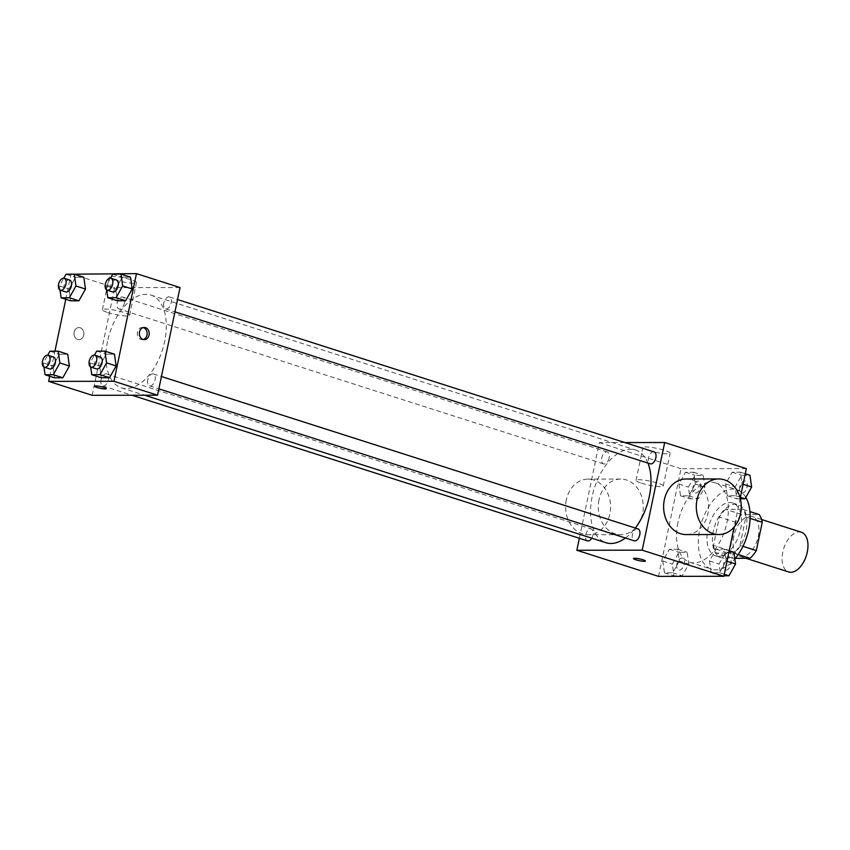<?xml version="1.0" encoding="UTF-8"?>
<svg xmlns="http://www.w3.org/2000/svg" width="850" height="850" viewBox="0 0 850 850"><rect width="100%" height="100%" fill="white"/><g stroke="black" fill="none" stroke-linecap="round" stroke-linejoin="round"><path stroke-width="0.64" stroke-dasharray="4.25 3.19" d="M801.369 532.238A20.846 11.857 -72.3 0 0 782.776 552.117A20.846 11.857 -72.3 0 0 788.673 571.965M733.763 536.446A20.846 11.857 -72.3 0 0 739.659 556.293A20.846 11.857 -72.3 0 0 757.308 540.037A20.846 11.857 -72.3 0 0 752.367 516.566A20.846 11.857 -72.3 0 0 733.763 536.446M738.204 554.508L733.709 553.063A26.913 15.3 -72.3 0 0 739.989 545.349L745.907 517.023A26.913 15.3 -72.3 0 0 742.836 509.331L725.645 509.352L741.986 514.569L759.178 514.548M735.335 558.312L732.849 558.312A26.913 15.3 -72.3 0 1 729.778 550.609L735.696 522.283A26.913 15.3 -72.3 0 1 741.986 514.569M733.709 553.063L716.518 553.084L732.849 558.312M729.778 550.609L713.447 545.392L719.366 517.066L735.696 522.283M713.447 545.392A26.913 15.3 -72.3 0 0 716.518 553.084M725.645 509.352A26.913 15.3 -72.3 0 0 719.366 517.066M724.051 558.121A27.806 15.81 107.7 0 1 721.214 557.685A27.806 15.81 107.7 0 1 714.616 526.394A27.806 15.81 107.7 0 1 738.14 504.73A27.806 15.81 107.7 0 1 745.439 533.609A27.806 15.81 107.7 0 1 724.051 558.121M718.611 556.378A27.806 15.81 -72.3 0 0 739.989 531.877A27.806 15.81 -72.3 0 0 732.7 502.987A27.806 15.81 -72.3 0 0 707.891 529.486A27.806 15.81 -72.3 0 0 715.764 555.942A27.806 15.81 -72.3 0 0 718.611 556.378M742.836 509.331L749.944 511.594M739.989 545.349L742.974 546.306M745.907 517.023L750.104 518.372M745.832 497.399A41.703 23.715 -72.3 0 0 736.929 489.749A41.703 23.715 -72.3 0 0 699.731 529.497A41.703 23.715 -72.3 0 0 711.535 569.192A41.703 23.715 -72.3 0 0 734.836 558.907M677.949 522.538A41.703 23.715 -72.3 0 0 689.754 562.222A41.703 23.715 -72.3 0 0 725.039 529.72A41.703 23.715 -72.3 0 0 715.148 482.779A41.703 23.715 -72.3 0 0 677.949 522.538M726.017 560.947L719.44 572.73L711.184 572.741L709.516 560.968L716.104 549.185L724.359 549.174L726.017 560.947L719.44 572.73L711.184 572.741L709.516 560.968L716.104 549.185L724.359 549.174L726.017 560.947L727.016 561.266M742.103 483.969L735.516 495.752L727.26 495.763L725.602 483.99L732.179 472.207L740.435 472.196L742.103 483.969L735.516 495.752L727.26 495.763L725.602 483.99L732.179 472.207L740.435 472.196L742.103 483.969L743.091 484.288M740.191 498.206L734.166 527.043M658.527 576.374L681.02 468.711L746.364 468.626M679.299 561.011L672.711 572.794L664.466 572.804L662.798 561.032L669.386 549.249L677.631 549.238L679.299 561.011L672.711 572.794L664.466 572.804L662.798 561.032L669.386 549.249L677.631 549.238L679.299 561.011L688.829 564.06L682.242 575.843L673.997 575.854L672.329 564.081L678.916 552.298L687.161 552.287L688.829 564.06M695.385 484.033L688.798 495.816L680.542 495.826L678.874 484.054L685.461 472.271L693.717 472.26L695.385 484.033L688.798 495.816L680.542 495.826L678.874 484.054L685.461 472.271L693.717 472.26L695.385 484.033L704.916 487.082L698.328 498.865L690.072 498.876L688.404 487.103L694.992 475.32L703.247 475.309L704.916 487.082M647.955 463.08A48.652 27.668 -72.3 0 0 635.588 450.043A48.652 27.668 -72.3 0 0 592.184 496.421A48.652 27.668 -72.3 0 0 605.954 542.725M625.43 538.008A48.652 27.668 -72.3 0 0 635.311 528.031M579.349 538.273L599.346 442.595L624.856 442.563M654.075 451.902A6.258 3.559 -72.3 0 0 648.497 457.874A6.258 3.559 -72.3 0 0 650.261 463.824M637.989 528.881A6.258 3.559 -72.3 0 0 632.411 534.852A6.258 3.559 -72.3 0 0 634.185 540.802M591.759 538.188A6.258 3.559 -72.3 0 0 591.271 528.944A6.258 3.559 -72.3 0 0 585.692 534.916A6.258 3.559 -72.3 0 0 587.456 540.866M609.121 457.927A6.258 3.559 107.7 0 1 603.543 463.888A6.258 3.559 107.7 0 1 602.055 456.843A6.258 3.559 107.7 0 1 607.357 451.966A6.258 3.559 107.7 0 1 609.121 457.927M599.346 442.595L681.02 468.711M648.348 450.404A13.898 2.051 -168.2 0 0 662.416 453.486A13.898 2.051 -168.2 0 0 670.129 453.231A13.898 2.051 -168.2 0 0 656.933 448.375A13.898 2.051 -168.2 0 0 642.908 447.546A13.898 2.051 -168.2 0 0 648.348 450.404M686.077 478.986A27.806 22.493 -90.1 0 1 707.891 513.751A27.806 22.493 -90.1 0 1 686.152 534.586M598.984 499.906A27.806 22.493 89.9 0 0 620.808 534.682A27.806 22.493 89.9 0 0 643.269 506.844A27.806 22.493 89.9 0 0 620.734 479.071A27.806 22.493 89.9 0 0 598.984 499.906M566.312 499.959A27.806 22.493 89.9 0 0 588.136 534.724A27.806 22.493 89.9 0 0 610.597 506.887A27.806 22.493 89.9 0 0 588.062 479.113A27.806 22.493 89.9 0 0 566.312 499.959M641.506 483.183A13.898 2.051 -168.2 0 0 655.573 486.264A13.898 2.051 -168.2 0 0 663.276 486.019A13.898 2.051 -168.2 0 0 650.091 481.164A13.898 2.051 -168.2 0 0 636.066 480.335A13.898 2.051 -168.2 0 0 641.506 483.183M633.516 558.546L633.516 558.546A6.077 0.903 11.8 0 1 639.657 558.907A6.077 0.903 11.8 0 1 645.426 561.032L645.426 561.032M107.525 341.466A48.652 27.668 -72.3 0 0 121.295 387.77A48.652 27.668 -72.3 0 0 162.467 349.849A48.652 27.668 -72.3 0 0 150.928 295.088A48.652 27.668 -72.3 0 0 107.525 341.466M124.472 302.961A6.258 3.559 107.7 0 1 118.894 308.933A6.258 3.559 107.7 0 1 117.406 301.888A6.258 3.559 107.7 0 1 122.698 297.011A6.258 3.559 107.7 0 1 124.472 302.961M147.762 379.886A6.258 3.559 -72.3 0 0 149.526 385.847A6.258 3.559 -72.3 0 0 154.827 380.97A6.258 3.559 -72.3 0 0 153.34 373.926A6.258 3.559 -72.3 0 0 147.762 379.886M101.044 379.95A6.258 3.559 -72.3 0 0 102.808 385.911A6.258 3.559 -72.3 0 0 108.099 381.034A6.258 3.559 -72.3 0 0 106.622 373.989A6.258 3.559 -72.3 0 0 101.044 379.95M163.837 302.908A6.258 3.559 -72.3 0 0 165.612 308.869A6.258 3.559 -72.3 0 0 170.903 303.992A6.258 3.559 -72.3 0 0 169.426 296.947A6.258 3.559 -72.3 0 0 163.837 302.908M92.193 395.303L114.686 287.64L180.03 287.555M117.364 300.762L115.696 288.989L122.283 277.206L130.539 277.196L122.283 277.206L115.696 288.989L117.364 300.762M54.559 377.804L52.902 366.031L59.489 354.248L67.734 354.237L59.489 354.248L52.902 366.031L54.559 377.804M49.704 376.242L54.942 351.199M65.79 299.264L71.017 274.221M101.288 377.74L99.62 365.967L106.207 354.184L114.453 354.174L106.207 354.184L99.62 365.967L101.288 377.74M70.646 300.826L68.978 289.053L75.565 277.27L83.821 277.259L75.565 277.27L68.978 289.053L70.646 300.826M71.124 273.711L114.686 287.64M114.686 279.777A13.898 2.051 -168.2 0 0 128.754 282.859A13.898 2.051 -168.2 0 0 136.468 282.604A13.898 2.051 -168.2 0 0 123.282 277.748A13.898 2.051 -168.2 0 0 109.246 276.919A13.898 2.051 -168.2 0 0 114.686 279.777M74.173 332.116A6.077 4.919 89.9 0 0 78.944 339.713A6.077 4.919 89.9 0 0 83.863 333.625A6.077 4.919 89.9 0 0 78.933 327.558A6.077 4.919 89.9 0 0 74.173 332.116A6.077 4.919 89.9 0 0 78.954 339.713A6.077 4.919 89.9 0 0 83.863 333.625A6.077 4.919 89.9 0 0 78.933 327.558A6.077 4.919 89.9 0 0 74.173 332.116M143.257 339.501A6.077 4.919 -90.1 0 1 142.237 339.628A6.077 4.919 -90.1 0 1 137.307 333.561A6.077 4.919 -90.1 0 1 142.216 327.473A6.077 4.919 -90.1 0 1 143.246 327.601M107.844 312.556A13.898 2.051 -168.2 0 0 121.911 315.637A13.898 2.051 -168.2 0 0 129.614 315.382A13.898 2.051 -168.2 0 0 116.429 310.537A13.898 2.051 -168.2 0 0 102.404 309.697A13.898 2.051 -168.2 0 0 107.844 312.556M94.414 386.176L94.414 386.176A6.077 0.903 11.8 0 1 100.555 386.538A6.077 0.903 11.8 0 1 106.324 388.663A6.077 0.903 11.8 0 1 106.314 388.663L106.314 388.663M60.031 290.073L59.447 286.004L63.803 278.216M69.604 280.033A6.258 3.559 -72.3 0 0 64.026 286.004A6.258 3.559 -72.3 0 0 65.801 291.954M59.447 286.004L68.978 289.053M66.034 274.221L75.565 277.27M106.749 290.009L106.176 285.94L110.521 278.152M116.333 279.969A6.258 3.559 -72.3 0 0 110.744 285.94A6.258 3.559 -72.3 0 0 112.519 291.89M106.176 285.94L115.696 288.989M112.752 274.157L122.283 277.206M43.945 367.051L43.371 362.982L47.727 355.194M53.529 357.011A6.258 3.559 -72.3 0 0 47.951 362.971A6.258 3.559 -72.3 0 0 49.714 368.932M43.371 362.982L52.902 366.031M49.959 351.199L59.489 354.248M90.663 366.987L90.089 362.918L94.446 355.13M100.247 356.947A6.258 3.559 -72.3 0 0 94.669 362.918A6.258 3.559 -72.3 0 0 96.433 368.868M90.089 362.918L99.62 365.967M96.677 351.135L106.207 354.184M692.984 487.092A6.258 3.559 -72.3 0 0 694.758 493.053A6.258 3.559 -72.3 0 0 700.049 488.176A6.258 3.559 -72.3 0 0 698.562 481.132A6.258 3.559 -72.3 0 0 692.984 487.092M688.798 495.816L698.328 498.865M680.542 495.826L690.072 498.876M678.874 484.054L688.404 487.103M685.461 472.271L694.992 475.32M693.717 472.26L703.247 475.309M693.026 487.114A6.258 3.559 -72.3 0 0 694.801 493.064A6.258 3.559 -72.3 0 0 700.092 488.187A6.258 3.559 -72.3 0 0 698.604 481.142A6.258 3.559 -72.3 0 0 693.026 487.114M740.339 498.801L736.791 498.812L735.122 487.039L741.71 475.256L749.966 475.246M739.702 487.029A6.258 3.559 -72.3 0 0 741.476 492.989A6.258 3.559 -72.3 0 0 746.768 488.112A6.258 3.559 -72.3 0 0 745.28 481.068A6.258 3.559 -72.3 0 0 739.702 487.029M735.516 495.752L740.371 497.303M727.26 495.763L736.791 498.812M725.602 483.99L735.122 487.039M732.179 472.207L741.71 475.256M740.435 472.196L745.291 473.758M739.744 487.05A6.258 3.559 -72.3 0 0 741.519 493A6.258 3.559 -72.3 0 0 746.81 488.123A6.258 3.559 -72.3 0 0 745.333 481.089A6.258 3.559 -72.3 0 0 739.744 487.05M676.898 564.071A6.258 3.559 -72.3 0 0 678.672 570.031A6.258 3.559 -72.3 0 0 683.963 565.154A6.258 3.559 -72.3 0 0 682.486 558.11A6.258 3.559 -72.3 0 0 676.898 564.071M672.711 572.794L682.242 575.843M664.466 572.804L673.997 575.854M662.798 561.032L672.329 564.081M669.386 549.249L678.916 552.298M677.631 549.238L687.161 552.287M676.951 564.092A6.258 3.559 -72.3 0 0 678.714 570.042A6.258 3.559 -72.3 0 0 684.006 565.165A6.258 3.559 -72.3 0 0 682.529 558.121A6.258 3.559 -72.3 0 0 676.951 564.092M723.977 575.779L720.715 575.79L719.047 564.018L725.634 552.234L733.89 552.224M723.626 564.007A6.258 3.559 -72.3 0 0 725.39 569.968A6.258 3.559 -72.3 0 0 730.692 565.091A6.258 3.559 -72.3 0 0 729.204 558.046A6.258 3.559 -72.3 0 0 723.626 564.007M719.44 572.73L724.296 574.281M711.184 572.741L720.715 575.79M709.516 560.968L719.047 564.018M716.104 549.185L725.634 552.234M724.359 549.174L729.215 550.736M723.669 564.028A6.258 3.559 -72.3 0 0 725.433 569.978A6.258 3.559 -72.3 0 0 730.734 565.101A6.258 3.559 -72.3 0 0 729.247 558.057A6.258 3.559 -72.3 0 0 723.669 564.028M761.579 519.52L752.367 516.566M745.928 558.291L739.659 556.293M715.764 555.942L721.214 557.685M732.7 502.987L738.14 504.73M689.754 562.222L711.535 569.192M715.148 482.779L736.929 489.749M620.734 479.071L588.062 479.113M620.808 534.682L588.136 534.724M663.276 486.019L670.129 453.231M636.066 480.335L642.908 447.546M121.295 387.77L144.638 395.229M150.928 295.088L635.588 450.043M607.357 451.966L122.698 297.011M603.543 463.888L118.894 308.933M149.526 385.847L158.876 388.832M153.34 373.926L161.447 376.518M102.808 385.911L132.026 395.25M106.622 373.989L591.271 528.944M165.612 308.869L174.962 311.854M169.426 296.947L177.533 299.54M142.237 339.628L144.288 339.628M142.216 327.473L144.277 327.462M129.614 315.382L136.468 282.604M102.404 309.697L109.246 276.919"/><path stroke-width="1.27" d="M745.928 558.291L788.673 571.965A20.846 11.857 -72.3 0 0 806.321 555.709A20.846 11.857 -72.3 0 0 801.369 532.238L761.579 519.52M750.104 518.372L762.248 522.251A26.913 15.3 -72.3 0 0 759.178 514.548L749.944 511.594M762.248 522.251L756.33 550.577A26.913 15.3 -72.3 0 1 750.04 558.291L735.335 558.312M738.204 554.508L750.04 558.291M742.974 546.306L756.33 550.577M734.836 558.907A41.703 23.715 -72.3 0 0 745.832 497.399M624.856 442.563L664.689 442.51L746.364 468.626L740.191 498.206M734.166 527.043L723.871 576.289L658.527 576.374L576.852 550.258L579.349 538.273M664.689 442.51L642.196 550.173L723.871 576.289M642.196 550.173L576.852 550.258M645.426 561.032A6.077 0.903 11.8 0 1 642.048 561.138A6.077 0.903 11.8 0 1 635.896 559.789A6.077 0.903 11.8 0 1 633.516 558.546A6.077 0.903 11.8 0 1 639.657 558.907A6.077 0.903 11.8 0 1 645.426 561.032A6.077 0.903 11.8 0 1 642.048 561.149A6.077 0.903 11.8 0 1 635.896 559.799A6.077 0.903 11.8 0 1 633.516 558.546M144.638 395.229L605.954 542.725A48.652 27.668 -72.3 0 0 625.43 538.008M635.311 528.031A48.652 27.668 -72.3 0 0 647.955 463.08M174.962 311.854L650.261 463.824A6.258 3.559 -72.3 0 0 655.552 458.947A6.258 3.559 -72.3 0 0 654.075 451.902L177.533 299.54M158.876 388.832L634.185 540.802A6.258 3.559 -72.3 0 0 639.476 535.925A6.258 3.559 -72.3 0 0 637.989 528.881L161.447 376.518M132.026 395.25L587.456 540.866A6.258 3.559 -72.3 0 0 591.759 538.188M718.824 534.544L686.152 534.586A27.806 22.493 -90.1 0 1 663.616 506.823A27.806 22.493 -90.1 0 1 686.077 478.986L718.749 478.943A27.806 22.493 -90.1 0 1 740.562 513.708A27.806 22.493 -90.1 0 1 718.824 534.544A27.806 22.493 -90.1 0 1 696.288 506.77A27.806 22.493 -90.1 0 1 718.749 478.943M71.017 274.221L136.468 273.626L180.03 287.555L157.537 395.218L92.193 395.303L48.631 381.374L49.704 376.242M136.468 273.626L113.974 381.289L157.537 395.218M113.974 381.289L48.631 381.374M106.314 388.663A6.077 0.903 11.8 0 1 102.935 388.769A6.077 0.903 11.8 0 1 96.794 387.419A6.077 0.903 11.8 0 1 94.414 386.176A6.077 0.903 11.8 0 1 100.544 386.538A6.077 0.903 11.8 0 1 106.314 388.663A6.077 0.903 11.8 0 1 102.946 388.779A6.077 0.903 11.8 0 1 96.794 387.43A6.077 0.903 11.8 0 1 94.414 386.176M110.521 278.152L112.752 274.157L121.008 274.146L130.539 277.196L132.207 288.968L125.619 300.751L117.364 300.762L125.619 300.751L132.207 288.968L122.676 285.919L116.089 297.702L107.833 297.712L106.749 290.009M47.727 355.194L49.959 351.199L58.204 351.188L67.734 354.237L69.402 366.01L62.815 377.793L54.559 377.804L62.815 377.793L69.402 366.01L59.872 362.961L53.284 374.744L45.039 374.754L43.945 367.051M54.942 351.199L65.79 299.264M94.446 355.13L96.677 351.135L104.933 351.124L114.453 354.174L116.121 365.946L109.533 377.729L101.288 377.74L109.533 377.729L116.121 365.946L106.59 362.897L100.002 374.68L91.757 374.691L90.663 366.987M63.803 278.216L66.034 274.221L74.29 274.21L83.821 277.259L85.489 289.032L78.901 300.815L70.646 300.826L78.901 300.815L85.489 289.032L75.958 285.983L69.371 297.766L61.115 297.776L60.031 290.073M149.048 335.07A6.077 4.919 -90.1 0 1 144.288 339.628A6.077 4.919 -90.1 0 1 139.357 333.551A6.077 4.919 -90.1 0 1 144.277 327.462A6.077 4.919 -90.1 0 1 149.048 335.07M143.246 327.601A6.077 4.919 -90.1 0 1 146.986 335.07A6.077 4.919 -90.1 0 1 143.257 339.501M74.29 274.21L75.958 285.983M60.35 290.211L65.801 291.954A6.258 3.559 -72.3 0 0 71.092 287.077A6.258 3.559 -72.3 0 0 69.604 280.033L64.164 278.29A6.258 3.559 -72.3 0 0 58.586 284.261A6.258 3.559 -72.3 0 0 60.35 290.211A6.258 3.559 -72.3 0 0 65.641 285.334A6.258 3.559 -72.3 0 0 64.164 278.29M69.371 297.766L78.901 300.815M61.115 297.776L70.646 300.826M83.821 277.259L85.489 289.032M121.008 274.146L122.676 285.919M107.068 290.147L112.519 291.89A6.258 3.559 -72.3 0 0 117.81 287.013A6.258 3.559 -72.3 0 0 116.333 279.969L110.882 278.237A6.258 3.559 -72.3 0 0 105.304 284.197A6.258 3.559 -72.3 0 0 107.068 290.147A6.258 3.559 -72.3 0 0 112.37 285.271A6.258 3.559 -72.3 0 0 110.882 278.237M116.089 297.702L125.619 300.751M107.833 297.712L117.364 300.762M130.539 277.196L132.207 288.968M58.204 351.188L59.872 362.961M44.274 367.189L49.714 368.932A6.258 3.559 -72.3 0 0 55.006 364.055A6.258 3.559 -72.3 0 0 53.529 357.011L48.078 355.268A6.258 3.559 -72.3 0 0 42.5 361.239A6.258 3.559 -72.3 0 0 44.274 367.189A6.258 3.559 -72.3 0 0 49.566 362.312A6.258 3.559 -72.3 0 0 48.078 355.268M53.284 374.744L62.815 377.793M45.039 374.754L54.559 377.804M67.734 354.237L69.402 366.01M104.933 351.124L106.59 362.897M90.993 367.126L96.433 368.868A6.258 3.559 -72.3 0 0 101.734 363.991A6.258 3.559 -72.3 0 0 100.247 356.947L94.796 355.204A6.258 3.559 -72.3 0 0 89.218 361.176A6.258 3.559 -72.3 0 0 90.993 367.126A6.258 3.559 -72.3 0 0 96.284 362.249A6.258 3.559 -72.3 0 0 94.796 355.204M100.002 374.68L109.533 377.729M91.757 374.691L101.288 377.74M114.453 354.174L116.121 365.946M745.291 473.758L749.966 475.246L751.634 487.018L745.046 498.801L740.339 498.801M743.091 484.288L751.634 487.018M740.371 497.303L745.046 498.801M729.215 550.736L733.89 552.224L735.548 563.996L728.96 575.779L723.977 575.779M727.016 561.266L735.548 563.996M724.296 574.281L728.96 575.779"/></g></svg>
